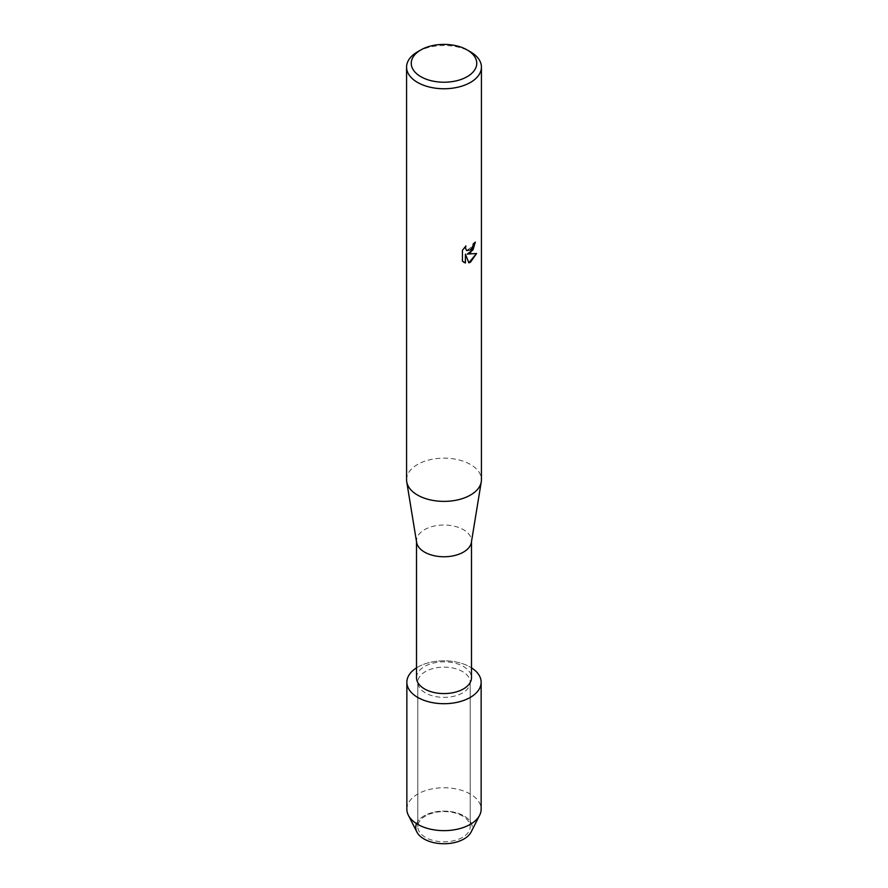 <?xml version="1.0" encoding="UTF-8"?>
<svg xmlns="http://www.w3.org/2000/svg" width="888" height="888" viewBox="0 0 888 888"><rect width="100%" height="100%" fill="white"/><g stroke="black" fill="none" stroke-linecap="round" stroke-linejoin="round"><path stroke-width="0.67" stroke-dasharray="4.44 3.33" d="M462.515 837.384A26.196 15.118 180 0 1 433.977 840.659A26.196 15.118 180 0 1 417.804 826.695A26.196 15.118 180 0 1 425.485 816.005A26.196 15.118 180 0 1 454.023 812.72A26.196 15.118 180 0 1 470.196 826.695A26.196 15.118 180 0 1 462.515 837.384A26.196 15.118 180 0 1 433.977 840.659A26.196 15.118 180 0 1 417.804 826.695A26.196 15.118 180 0 1 425.485 816.005A26.196 15.118 180 0 1 454.023 812.72A26.196 15.118 180 0 1 470.196 826.695A26.196 15.118 180 0 1 462.515 837.384M416.528 823.631A28.25 16.306 180 0 1 424.02 815.906A28.25 16.306 180 0 1 463.98 815.906A28.25 16.306 180 0 1 463.98 838.971M462.515 692.951A26.196 15.118 180 0 1 433.977 696.225A26.196 15.118 180 0 1 417.804 682.262A26.196 15.118 180 0 1 425.485 671.561A26.196 15.118 180 0 1 454.023 668.287A26.196 15.118 180 0 1 470.196 682.262A26.196 15.118 180 0 1 462.515 692.951A26.196 15.118 180 0 1 433.977 696.225A26.196 15.118 180 0 1 417.804 682.262A26.196 15.118 180 0 1 425.485 671.561A26.196 15.118 180 0 1 454.023 668.287A26.196 15.118 180 0 1 470.196 682.262A26.196 15.118 180 0 1 462.515 692.951M416.505 677.711A27.495 15.873 180 0 1 424.564 666.488A27.495 15.873 180 0 1 454.523 663.047A27.495 15.873 180 0 1 471.495 677.711M416.505 667.843A37.141 21.445 180 0 1 417.737 667.099A37.141 21.445 180 0 1 471.495 667.843A37.141 21.445 180 0 0 417.737 667.099A37.141 21.445 180 0 0 416.505 667.843M416.627 542.379A27.495 15.873 180 0 1 416.505 540.892A27.495 15.873 180 0 1 424.564 529.67A27.495 15.873 180 0 1 454.523 526.229A27.495 15.873 180 0 1 471.495 540.892A27.495 15.873 180 0 1 471.373 542.379M406.571 479.764A37.429 21.612 180 0 1 417.526 464.48A37.429 21.612 180 0 1 458.33 459.795A37.429 21.612 180 0 1 481.429 479.764M475.291 242.18L475.291 242.058A37.318 21.545 180 0 1 473.193 243.734L472.838 245.987L466.677 250.605M462.426 250.338L462.426 261.183M465.812 245.854L462.348 250.283M476.479 253.546L467.177 254.001M462.348 261.139L463.802 262.293M465.356 254.112L468.864 262.793M417.526 51.848A37.429 21.612 180 0 1 470.474 51.848M416.894 832.034A28.25 16.306 180 0 1 424.02 815.906A28.25 16.306 180 0 1 458.408 813.419A28.25 16.306 180 0 1 471.106 832.034M406.859 809.201A37.141 21.445 180 0 1 417.737 794.039A37.141 21.445 180 0 1 458.219 789.388A37.141 21.445 180 0 1 481.141 809.201M417.804 826.695L417.804 682.262L417.804 826.695M416.505 541.636L416.505 540.892M471.495 541.636L471.495 540.892M470.196 826.695L470.196 682.262L470.196 826.695"/><path stroke-width="1.33" d="M481.141 682.262A37.141 21.445 180 0 1 470.263 697.424A37.141 21.445 180 0 0 471.495 667.843A37.141 21.445 180 0 1 481.141 682.262L481.141 809.201A37.141 21.445 180 0 1 479.642 815.228L471.106 832.034A28.25 16.306 180 0 1 463.98 838.971A28.25 16.306 180 0 1 430.192 841.669A28.25 16.306 180 0 1 416.528 823.631M471.495 541.636L471.495 677.711A27.495 15.873 180 0 1 463.436 688.933A27.495 15.873 180 0 1 433.477 692.374A27.495 15.873 180 0 1 416.505 677.711L416.505 541.636M470.263 697.424A37.141 21.445 180 0 1 418.37 697.779A37.141 21.445 180 0 1 416.505 667.843A37.141 21.445 180 0 0 406.859 682.262A37.141 21.445 180 0 0 429.781 702.064A37.141 21.445 180 0 0 470.263 697.424M467.166 49.939L470.474 51.848A37.429 21.612 180 0 1 481.429 67.133L481.429 479.764A37.429 21.612 180 0 1 481.274 481.796L471.373 542.379A27.495 15.873 180 0 1 463.436 552.114A27.495 15.873 180 0 1 434.687 555.821A27.495 15.873 180 0 1 416.627 542.379L406.726 481.796A37.429 21.612 180 0 1 406.571 479.764L406.571 67.133A37.429 21.612 180 0 1 417.526 51.848L420.834 49.939A32.756 18.914 180 0 1 467.166 49.939A32.756 18.914 180 0 1 467.166 76.679A32.756 18.914 180 0 1 420.834 76.679A32.756 18.914 180 0 1 420.834 49.939L417.526 51.848M481.274 481.796A37.429 21.612 180 0 1 470.474 495.049A37.429 21.612 180 0 1 431.313 500.099A37.429 21.612 180 0 1 406.726 481.796M470.474 252.825L467.266 254.057L476.59 253.513L470.474 262.182L468.886 262.848L465.434 254.157L465.434 262.959L462.426 261.183L462.426 250.338L465.9 245.909L465.423 248.063L466.711 250.627L470.474 249.917L472.916 246.032L473.282 243.778A37.429 21.612 0 0 0 475.38 242.102L470.474 252.825M481.429 67.133A37.429 21.612 180 0 1 470.474 82.418A37.429 21.612 180 0 1 429.67 87.102A37.429 21.612 180 0 1 406.571 67.133M475.291 242.18L472.993 249.905L467.266 254.057M466.677 250.605L465.345 248.018L465.723 246.087M463.802 262.293L465.356 262.904L465.434 254.157M468.864 262.793L476.479 253.546M479.642 815.228A37.141 21.445 180 0 1 470.263 824.364A37.141 21.445 180 0 1 408.358 815.228A37.141 21.445 180 0 1 406.859 809.201L406.859 682.262M463.98 838.971A28.25 16.306 180 0 1 416.894 832.034L408.358 815.228"/></g></svg>
